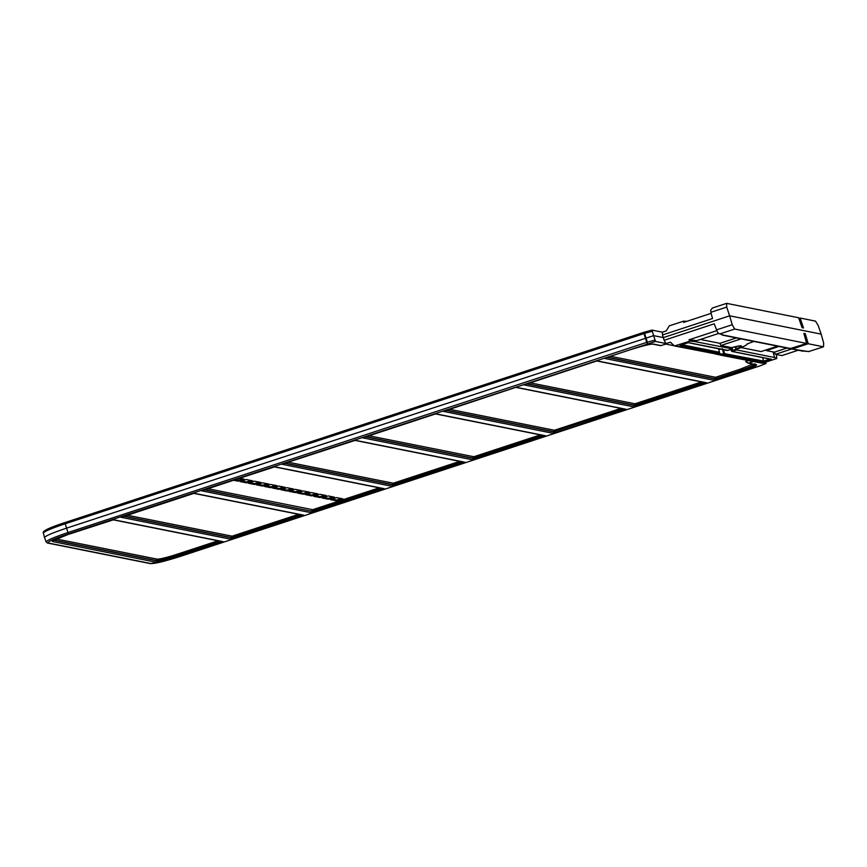 <?xml version="1.0" encoding="UTF-8"?>
<svg xmlns="http://www.w3.org/2000/svg" width="867" height="867" viewBox="0 0 867 867"><rect width="100%" height="100%" fill="white"/><g stroke="black" fill="none" stroke-linecap="round" stroke-linejoin="round"><path stroke-width="1.3" d="M311.882 511.097A1.192 1.17 101.3 0 1 312.673 509.698L313.258 510.977L311.936 511.302L204.579 489.638M746.79 361.81L745.663 361.582L748.058 363.154L753.098 361.658M754.973 363.999C755.97 364.779 750.995 367.023 740.039 370.729L716.142 378.586L714.82 378.912L716.099 378.38L715.568 377.297L739.432 369.461L752.914 364.129M126.95 515.15L232.096 536.174L232.67 537.453L231.305 537.573A1.192 1.17 101.3 0 1 232.096 536.174L298.616 514.315M56.106 538.938L157.111 559.128C160.07 559.182 166.832 557.524 177.399 554.154L177.93 555.227C166.659 558.76 159.463 560.526 156.32 560.526L53.819 540.033M786.943 348.035L774.339 352.175L766.385 350.593L778.989 346.442M652.114 331.292L644.593 333.372L643.802 332.354L651.951 330.089L653.62 335.637L66.217 528.263C52.508 532.869 45.29 535.969 44.553 537.551L46.124 541.918C46.775 540.369 54.003 537.269 67.778 532.609L646.674 342.378L643.975 333.622M311.676 495.881L305.303 494.602L311.437 492.586L317.81 493.865L311.676 495.881L311.654 495.024L316.184 493.54M306.907 494.071L311.654 495.024M303.515 494.244L297.143 492.976L303.287 490.95L309.66 492.228L303.515 494.244L303.504 493.388L308.034 491.903M298.757 492.445L303.504 493.388M295.365 492.619L288.993 491.34L295.127 489.324L301.499 490.603L295.365 492.619L295.344 491.762L299.874 490.278M290.597 490.809L295.344 491.762M287.205 490.982L280.832 489.714L286.977 487.698L293.349 488.966L287.205 490.982L287.194 490.126L291.724 488.641M282.447 489.183L287.194 490.126M279.055 489.356L272.682 488.078L278.816 486.062L285.189 487.341L279.055 489.356L279.033 488.5L283.563 487.016M274.286 487.547L279.033 488.5M264.522 486.452L270.656 484.436L277.039 485.704L270.894 487.72L264.522 486.452M270.894 487.72L270.883 486.875L275.403 485.379M266.136 485.921L270.883 486.875M256.372 484.816L262.506 482.8L268.878 484.079L262.744 486.094L256.372 484.816M262.744 486.094L262.723 485.238L267.253 483.753M257.976 484.285L262.723 485.238M248.211 483.19L254.345 481.174L260.729 482.442L254.584 484.469L248.211 483.19M254.584 484.469L254.573 483.613L259.092 482.117M249.826 482.659L254.573 483.613M240.051 481.553L246.195 479.538L252.568 480.817L246.434 482.832L240.051 481.553M246.434 482.832L246.412 481.976L250.942 480.491M241.665 481.033L246.412 481.976M798.875 318.471L800.143 318.048L815.468 321.115L818.123 325.363L821.168 334.12L823.65 342.996L823.52 346.811L808.586 351.59L791.538 348.957M46.146 541.973L47.577 543.056A1.387 1.366 -78.7 0 0 48.259 543.013L151.031 563.561C155.345 563.626 165.153 561.22 180.466 556.343L759.351 366.102A1.387 0.867 68.6 0 0 759.535 366.037M646.706 342.335L647.356 342.194L644.593 333.372L65.025 523.831C51.305 528.415 44.087 531.504 43.361 533.107L44.553 537.551M53.57 540.184L156.363 560.732C159.528 560.841 166.735 559.074 177.973 555.433L220.706 541.355M726.622 303.352L712.381 308.034L710.691 310.288L710.842 312.304L726.709 307.091L726.622 303.352L798.626 317.745L802.083 327.683L803.481 327.964L800.143 318.048M726.709 307.091L729.635 315.816L663.385 337.588L653.62 335.637L655.506 341.435L665.943 343.527L664.144 340.276L714.191 323.825L717.605 332.343L718.906 333.6L723.273 335.052L718.906 333.6M790.812 348.642L802.875 351.211M763.198 362.97L765.962 363.522L759.373 366.102A1.387 1.387 0 0 0 759.449 366.08L766.016 363.511L765.832 362.103M643.747 332.375A1.387 1.387 0 0 1 643.802 332.354L64.852 522.606L643.726 332.386L643.921 333.6M654.878 340.102L647.356 342.194L647.313 343.711L646.674 342.378M719.122 351.926L719.675 353.389L718.613 353.812L720.271 355.091L721.181 355.015L721.203 354.148A13.883 1.203 162.6 0 0 723.566 353.465L763.589 361.073L770.243 359.101M700.406 339.441L719.903 343.332L720.943 345.489L730.328 347.374A23.528 2.048 162.6 0 0 730.252 347.396L731.564 347.656A16.939 1.474 -17.4 0 1 736.527 348.642L735.379 346.692L736.408 349.889L774.589 357.518L773.05 351.915M736.246 349.672L735.043 346.778M736.408 349.889A14.685 1.279 -17.4 0 1 732.658 351.352L732.051 350.68A13.883 1.203 162.6 0 0 735.725 349.238M727.478 350.441A0.791 0.78 101.3 0 1 727.077 350.474L688.04 342.66A0.791 0.78 -78.7 0 0 688.398 342.638L727.792 350.376A14.685 1.279 -17.4 0 1 732.42 349.087L732.116 347.515M715.806 354.202L716.706 354.126A14.685 1.279 -17.4 0 1 718.808 353.324L718.992 353.237A0.791 0.78 -78.7 0 0 719.512 352.262L718.96 352.544L719.512 352.262L718.57 348.772L719.534 352.273L718.884 353.303M731.499 350.962A0.791 0.78 -78.7 0 0 732.474 351.449L771.554 359.263A0.791 0.78 101.3 0 1 771.164 359.285L732.084 351.471L730.957 349.477M771.554 359.263L763.079 362.048L723.999 354.235A0.791 0.78 -78.7 0 0 724.509 353.259L723.533 349.759M718.808 353.324L716.803 354.083M723.999 354.235L722.189 348.621M675.545 345.9L716.706 354.126L674.493 345.944L689.937 341.165L689.005 339.788L716.749 330.674M719.675 353.389L721.203 354.148M723.674 354.3A14.685 1.279 -17.4 0 1 721.181 355.015L718.624 353.812M731.672 347.624L739.529 345.868M766.146 349.91L766.385 350.593M791.669 348.978L775.445 354.31L781.871 355.6L798.084 350.268M775.445 354.31L774.339 352.175M792.525 348.902L808.207 343.744L823.52 346.811M804.056 334.033L805.259 333.632L803.861 333.362L806.678 343.44L790.021 348.653M336.764 500.898L342.909 498.872L336.526 497.604L330.392 499.62L336.764 500.898L336.754 500.042L332.007 499.089M341.273 498.547L336.754 500.042M328.398 499.219L334.543 497.203L328.17 495.935L322.025 497.951L328.398 499.219L328.387 498.362L323.64 497.42M332.917 496.878L328.387 498.362M320.042 497.55L326.176 495.534L319.804 494.255L313.659 496.271L320.042 497.55L320.021 496.693L315.274 495.751M324.551 495.209L320.021 496.693M623.741 408.964L553.623 431.658L554.945 431.332L555.519 432.611L552.875 433.262L443.395 411.381A1.192 1.17 -78.7 0 0 443.893 411.056M515.789 387.376L625.367 409.289A1.192 1.17 -78.7 0 0 625.963 409.246L624.142 410.069L623.59 408.931M542.72 435.353L473.089 458.34L474.357 457.819L473.826 456.736L540.358 434.876M363.251 437.521A1.192 1.17 101.3 0 1 362.753 437.846L435.83 413.83L545.376 435.733L543.566 436.545L543.154 435.44M203.507 489.985L274.752 466.804L384.222 488.685L382.412 489.497L381.87 488.403M301.304 514.9L301.835 515.984L233.212 538.537L232.67 537.453L301.423 514.879M673.735 345.673L665.899 344.101L660.643 345.673L652.829 344.112A1.192 1.17 -78.7 0 0 653.415 344.08L661.228 345.64M745.663 361.582L748.329 360.705M808.207 343.744L805.259 333.632M777.547 346.161L761.085 351.568L741.036 347.559M242.576 478.822L238.046 480.307L234.903 479.679M736.376 337.924L719.903 343.332M720.434 333.73L734.674 329.048L806.678 343.44M734.674 329.048L732.236 324.724L729.635 315.816L821.168 334.12M721.181 355.015L762.342 363.251L776.734 358.515L776.442 354.505M776.734 358.515L774.589 357.518M711.124 313.345L683.564 322.405L683.662 321.137L686.783 321.343M718.635 333.448L696.645 340.677L689.005 339.788M716.37 329.937L732.236 324.724M683.662 321.137L669.27 325.862L666.192 330.934L662.399 332.18L662.486 334.976L712.533 318.536L710.842 312.304M662.486 334.976L664.144 340.276M693.871 340.124L694.25 341.457L732.485 348.924M689.937 341.165L694.25 341.457M741.09 338.867L720.943 345.489M762.342 363.251L720.152 355.069M665.943 343.527L670.375 342.248L674.493 345.944M716.413 354.202L719.48 354.82M651.951 330.099L662.399 332.18M524.481 384.58A1.192 1.17 101.3 0 1 523.982 384.894L597.06 360.878L706.54 382.77L636.096 406.135L635.565 405.062L634.2 405.182L703.885 382.39M462.577 461.916L392.513 484.826L462.144 461.829M739.432 369.461L739.974 370.534C750.93 366.817 755.905 364.573 754.897 363.804M545.376 435.733A1.192 1.17 101.3 0 1 544.79 435.765L435.375 413.884M652.829 344.112C649.979 344.058 642.458 345.933 630.276 349.748L606.369 357.605L630.255 349.759C642.328 345.9 650.055 344.015 653.415 344.08M382.412 489.497L313.789 512.05L313.258 510.977L382 488.392M284.083 463.509L355.329 440.317A1.192 1.17 101.3 0 1 354.841 440.371M121.586 516.97A1.192 1.17 101.3 0 1 121.087 517.296L194.165 493.28A1.192 1.17 101.3 0 1 193.688 493.334M123.623 516.244L231.348 537.778A1.192 1.17 101.3 0 1 230.557 539.176L121.087 517.296M607.095 357.367L714.82 378.912A1.192 1.17 101.3 0 1 714.029 380.31L604.559 358.418L606.369 357.605M748.654 363.121L756.414 364.671C757.487 365.484 752.198 367.868 740.57 371.813L740.039 370.729L716.142 378.586L716.673 379.659L714.029 380.31M445.941 410.329L553.666 431.864A1.192 1.17 101.3 0 1 552.875 433.262M526.518 383.853L634.243 405.388A1.192 1.17 101.3 0 1 633.452 406.786L523.982 384.894M113.588 519.756L223.068 541.647L178.515 556.506C166.572 560.32 158.921 562.195 155.572 562.13L52.486 541.528C51.456 540.705 56.691 538.353 68.2 534.451L113.588 519.756A1.192 1.17 101.3 0 1 113.111 519.81M223.068 541.647A1.192 1.17 101.3 0 1 222.483 541.68L113.133 519.821M597.06 360.878A1.192 1.17 101.3 0 1 596.583 360.932L705.944 382.802A1.192 1.17 101.3 0 0 706.54 382.77M194.165 493.28L303.645 515.161A1.192 1.17 101.3 0 1 303.06 515.204L193.709 493.345M355.329 440.317L464.799 462.209A1.192 1.17 101.3 0 1 464.213 462.241L354.874 440.382M464.799 462.209L462.989 463.021L462.458 461.948M462.989 463.021L394.366 485.574L393.835 484.501M204.211 489.768L311.936 511.302A1.192 1.17 101.3 0 1 311.145 512.7L201.664 490.82L272.097 467.443M704.318 382.477L635.565 405.062M704.719 383.582L704.188 382.51M221.258 542.46L220.847 541.355M122.93 516.472L191.52 493.93M543.566 436.545L474.943 459.098L474.412 458.014L543.035 435.472M365.289 436.795L473.089 458.34A1.192 1.17 101.3 0 1 472.298 459.748L362.753 437.846M384.222 488.685A1.192 1.17 101.3 0 1 383.637 488.717L274.286 466.858M284.788 463.281L392.513 484.826A1.192 1.17 101.3 0 1 391.721 486.224L282.241 464.333M443.395 411.381L515.898 387.332M443.806 411.077L445.248 410.557M110.943 520.406L113.003 519.788M623.297 408.866L554.945 431.332L554.403 430.26L620.935 408.4M285.156 463.162L392.458 484.62A1.192 1.17 101.3 0 1 393.25 483.212L393.781 484.295M529.835 382.759L634.991 403.784L635.522 404.856M233.288 480.21L238.067 481.163L244.201 479.148L239.433 478.194M736.527 348.642L737.687 348.881A22.726 1.972 162.6 0 0 747.018 344.286A22.726 1.972 162.6 0 0 746.877 344.08L753.846 341.425M238.067 481.163L238.046 480.307M731.575 349.314L732.051 350.68M157.111 559.128A1.192 1.17 -78.7 0 0 156.32 560.526L156.363 560.732A1.192 1.17 101.3 0 1 155.572 562.13M207.527 488.674L312.673 509.698L379.193 487.839M300.99 514.792L232.627 537.247M231.305 537.573L123.992 516.125M610.411 356.283L715.568 377.297A1.192 1.17 101.3 0 0 714.776 378.706L607.464 357.247M43.372 533.107C41.909 531.233 49.072 527.732 64.852 522.606L68.417 533.942C53.667 538.938 46.948 541.962 48.259 543.013M220.413 541.268L177.93 555.227L178.515 556.506M803.611 351.113L809.269 351.493M643.845 332.343L651.854 330.121M655.506 341.435L68.417 533.942M763.079 362.048A0.791 0.78 -78.7 0 0 763.589 361.073L762.624 357.572M681.289 344.611L719.512 352.262M680.378 345.012A0.791 0.78 101.3 0 1 679.912 345.424L688.398 342.638M718.992 353.237L679.912 345.424M720.412 349.141A13.709 1.192 -17.4 0 1 718.808 349.585M723.273 335.052L791.007 348.599M381.567 488.305L313.204 510.771M44.705 531.677C43.393 530.626 50.08 527.613 64.787 522.628M729.927 349.759L731.141 350.008M671.036 342.53L669.736 342.281M731.488 350.94L730.968 349.477M701.511 381.924L634.991 403.784A1.192 1.17 -78.7 0 0 634.2 405.182L526.887 383.723M449.258 409.235L554.403 430.26A1.192 1.17 101.3 0 0 553.623 431.658L446.31 410.21M368.616 435.7L473.826 456.736A1.192 1.17 -78.7 0 0 473.035 458.144L365.657 436.675M740.57 371.813L716.673 379.659M636.096 406.135L633.452 406.786M516.071 387.278L625.963 409.246M624.142 410.069L555.519 432.611M474.943 459.098L472.298 459.748M363.165 437.542L433.186 414.48M394.366 485.574L391.721 486.224M313.789 512.05L311.145 512.7M233.212 538.537L230.557 539.176M303.645 515.161L301.835 515.984M110.965 520.406L68.2 534.451L52.833 540.683L52.974 539.946M53.31 540.336A1.192 1.17 101.3 0 1 52.486 541.528M755.265 364.162L755.818 364.704A1.192 1.17 -78.7 0 0 756.414 364.671M177.399 554.154L218.04 540.791M288.104 462.198L393.25 483.212L459.781 461.352M47.577 543.056L150.349 563.604A1.387 1.366 -78.7 0 0 151.031 563.561M688.008 342.66L680.183 345.131L680.378 344.405M722.287 335.106L790.032 348.653M732.431 349.087L727.077 350.474M284.073 463.52L354.733 440.36M433.207 414.48L435.245 413.862M596.474 360.921L524.383 384.601M122.919 516.472L121.499 516.992M606.391 357.605L604.96 358.125M272.119 467.443L274.156 466.836M203.496 489.996L202.076 490.516M755.818 364.704L748.058 363.154M191.542 493.93L193.579 493.312M445.226 410.557L515.984 387.311M759.373 366.102L180.477 556.332L164.177 561.177L150.349 563.604"/></g></svg>
